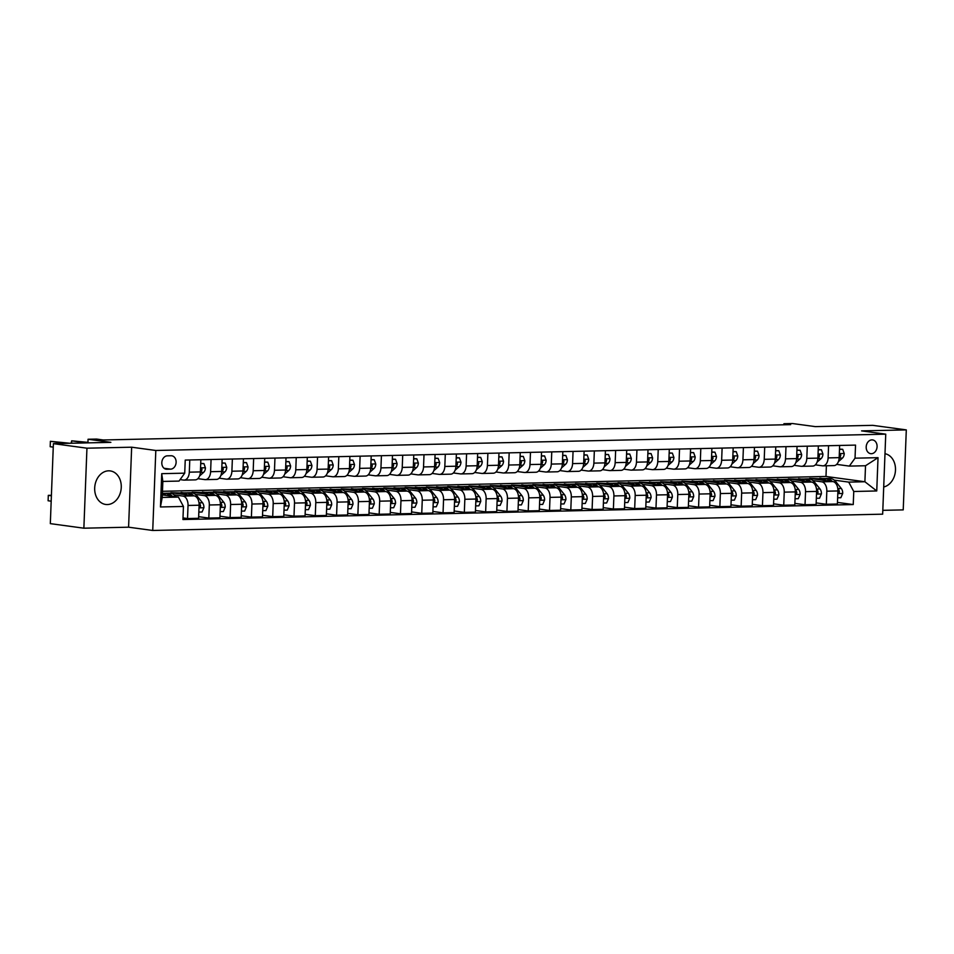 <?xml version="1.0" encoding="UTF-8"?>
<svg xmlns="http://www.w3.org/2000/svg" width="954" height="954" viewBox="0 0 954 954"><rect width="100%" height="100%" fill="white"/><g stroke="black" fill="none" stroke-linecap="round" stroke-linejoin="round"><path stroke-width="1.43" d="M108.625 470.823A16.922 13.225 97.7 0 0 94.756 486.945A16.922 13.225 97.7 0 0 105.703 504.463A16.922 13.225 97.7 0 0 107.325 504.559A16.922 13.225 97.7 0 0 121.194 488.436A16.922 13.225 97.7 0 0 110.259 470.918A16.922 13.225 97.7 0 0 108.625 470.823M871.908 439.877A6.94 5.426 97.7 0 0 866.22 446.496A6.94 5.426 97.7 0 0 870.704 453.675A6.94 5.426 97.7 0 0 871.372 453.71A6.94 5.426 97.7 0 0 877.06 447.104A6.94 5.426 97.7 0 0 872.576 439.913A6.94 5.426 97.7 0 0 871.908 439.877M882.808 510.342L903.223 509.889L906.3 429.896L872.755 425.341L815.265 426.617L792.44 423.528L783.926 423.719L783.89 424.78M152.735 530.472L882.665 514.17L885.741 434.165L155.812 450.479L152.735 530.472L128.587 527.192L131.652 447.199L86.945 448.189L83.869 528.194L128.587 527.192M83.869 528.194L50.323 523.639L53.388 443.646L110.879 442.358L88.066 439.257L87.935 442.871M86.945 448.189L53.388 443.646M88.066 439.257L96.592 439.067L103.294 439.985L790.639 424.625L783.926 423.719M166.831 469.237L170.587 469.153A6.726 5.259 97.7 0 0 176.096 462.75A6.726 5.259 97.7 0 0 171.744 455.785A6.726 5.259 97.7 0 0 171.1 455.75L167.355 455.833A6.726 5.259 97.7 0 0 161.834 462.237A6.726 5.259 97.7 0 0 166.187 469.201A6.726 5.259 97.7 0 0 166.831 469.237L165.555 469.07M183.442 506.455L160.451 506.968L161.727 473.673L184.73 473.16L179.03 481.078L162.848 481.436L162.228 497.439L178.41 497.082L183.442 506.455L182.941 519.536L853.246 504.559L837.457 502.424M162.466 491.286L825.985 476.463L864.896 481.746L865.516 465.743L849.334 466.101L855.034 458.182L855.535 445.101L185.231 460.078L184.73 473.16M855.034 458.182L878.026 457.67L876.75 490.964L853.758 491.489L853.246 504.559M131.652 447.199L155.812 450.479M906.3 429.896L861.581 430.886L885.741 434.165M849.334 466.101L836.658 464.383M828.573 445.709L828.108 457.896A8.681 5.378 88.7 0 1 822.932 465.85A8.681 5.378 88.7 0 1 822.408 465.814L815.36 464.86M807.275 446.186L806.81 458.373A8.681 5.378 88.7 0 1 801.634 466.327A8.681 5.378 88.7 0 1 801.11 466.291L794.062 465.337M785.989 446.663L785.512 458.85A8.681 5.378 88.7 0 1 780.348 466.792A8.681 5.378 88.7 0 1 779.812 466.768L772.776 465.814M764.691 447.14L764.226 459.327A8.681 5.378 88.7 0 1 759.05 467.269A8.681 5.378 88.7 0 1 758.525 467.245L751.478 466.291M743.404 447.605L742.927 459.804A8.681 5.378 88.7 0 1 737.752 467.746A8.681 5.378 88.7 0 1 737.227 467.722L730.192 466.768M722.106 448.082L721.641 460.269A8.681 5.378 88.7 0 1 716.466 468.223A8.681 5.378 88.7 0 1 715.941 468.199L708.894 467.233M700.808 448.559L700.343 460.746A8.681 5.378 88.7 0 1 695.168 468.7A8.681 5.378 88.7 0 1 694.643 468.676L687.607 467.71M679.522 449.036L679.057 461.223A8.681 5.378 88.7 0 1 673.882 469.177A8.681 5.378 88.7 0 1 673.357 469.141L666.309 468.187M658.224 449.513L657.759 461.7A8.681 5.378 88.7 0 1 652.584 469.654A8.681 5.378 88.7 0 1 652.059 469.618L645.011 468.664M636.938 449.99L636.461 462.177A8.681 5.378 88.7 0 1 631.298 470.131A8.681 5.378 88.7 0 1 630.761 470.095L623.725 469.141M615.64 450.467L615.175 462.654A8.681 5.378 88.7 0 1 610 470.608A8.681 5.378 88.7 0 1 609.475 470.572L602.427 469.618M594.342 450.944L593.877 463.131A8.681 5.378 88.7 0 1 588.701 471.073A8.681 5.378 88.7 0 1 588.177 471.049L581.141 470.095M573.056 451.409L572.591 463.608A8.681 5.378 88.7 0 1 567.415 471.55A8.681 5.378 88.7 0 1 566.891 471.526L559.843 470.572M551.758 451.886L551.293 464.085A8.681 5.378 88.7 0 1 546.117 472.027A8.681 5.378 88.7 0 1 545.593 472.003L538.557 471.049M530.472 452.363L529.995 464.55A8.681 5.378 88.7 0 1 524.831 472.504A8.681 5.378 88.7 0 1 524.295 472.48L517.259 471.514M509.174 452.84L508.709 465.027A8.681 5.378 88.7 0 1 503.533 472.981A8.681 5.378 88.7 0 1 503.008 472.945L495.961 471.991M487.888 453.317L487.411 465.504A8.681 5.378 88.7 0 1 482.235 473.458A8.681 5.378 88.7 0 1 481.71 473.422L474.675 472.468M466.589 453.794L466.124 465.981A8.681 5.378 88.7 0 1 460.949 473.935A8.681 5.378 88.7 0 1 460.424 473.899L453.377 472.945M445.291 454.271L444.826 466.458A8.681 5.378 88.7 0 1 439.651 474.412A8.681 5.378 88.7 0 1 439.126 474.376L432.09 473.422M424.005 454.748L423.54 466.935A8.681 5.378 88.7 0 1 418.365 474.889A8.681 5.378 88.7 0 1 417.84 474.853L410.792 473.899M402.707 455.225L402.242 467.412A8.681 5.378 88.7 0 1 397.067 475.354A8.681 5.378 88.7 0 1 396.542 475.33L389.494 474.376M381.421 455.69L380.944 467.889A8.681 5.378 88.7 0 1 375.781 475.831A8.681 5.378 88.7 0 1 375.244 475.807L368.208 474.853M360.123 456.167L359.658 468.366A8.681 5.378 88.7 0 1 354.483 476.308A8.681 5.378 88.7 0 1 353.958 476.284L346.91 475.33M338.825 456.644L338.36 468.831A8.681 5.378 88.7 0 1 333.184 476.785A8.681 5.378 88.7 0 1 332.66 476.761L325.624 475.796M317.539 457.121L317.074 469.308A8.681 5.378 88.7 0 1 311.898 477.262A8.681 5.378 88.7 0 1 311.374 477.227L304.326 476.273M296.241 457.598L295.776 469.785A8.681 5.378 88.7 0 1 290.6 477.739A8.681 5.378 88.7 0 1 290.076 477.704L283.04 476.75M274.955 458.075L274.478 470.262A8.681 5.378 88.7 0 1 269.314 478.216A8.681 5.378 88.7 0 1 268.778 478.181L261.742 477.227M253.657 458.552L253.192 470.739A8.681 5.378 88.7 0 1 248.016 478.693A8.681 5.378 88.7 0 1 247.491 478.658L240.444 477.704M232.371 459.029L231.894 471.216A8.681 5.378 88.7 0 1 226.718 479.17A8.681 5.378 88.7 0 1 226.193 479.135L219.158 478.181M211.072 459.506L210.607 471.693A8.681 5.378 88.7 0 1 205.432 479.635A8.681 5.378 88.7 0 1 204.907 479.612L197.86 478.658M189.774 459.971L189.309 472.17A8.681 5.378 88.7 0 1 184.134 480.112A8.681 5.378 88.7 0 1 183.609 480.089L180.091 479.612M825.985 476.463L826.391 465.767M162.323 494.899L178.41 497.082M174.153 494.887L183.001 496.092A8.681 5.378 88.7 0 1 188.033 505.465L187.533 518.547L183.001 517.927M181.057 492.991L170.849 492.693L194.067 495.841A8.681 5.378 88.7 0 1 199.1 505.215L198.599 518.296L187.533 518.547M181.069 492.455L183.8 492.836M195.439 494.41L204.287 495.615A8.681 5.378 88.7 0 1 209.32 504.988L208.819 518.07L198.659 516.686M202.343 492.514L192.148 492.216L215.365 495.364A8.681 5.378 88.7 0 1 220.398 504.738L219.897 517.819L208.819 518.07M202.367 491.99L205.098 492.359M216.737 493.933L225.585 495.138A8.681 5.378 88.7 0 1 230.618 504.511L230.117 517.593L219.957 516.209M223.641 492.037L213.434 491.739L236.652 494.887A8.681 5.378 88.7 0 1 241.696 504.261L241.183 517.342L230.117 517.593M223.653 491.513L226.396 491.882M238.035 493.456L246.871 494.661A8.681 5.378 88.7 0 1 251.916 504.034L251.403 517.116L241.255 515.744M244.928 491.56L234.732 491.262L257.95 494.41A8.681 5.378 88.7 0 1 262.982 503.784L262.481 516.865L251.403 517.116M244.951 491.036L247.682 491.405M259.321 492.979L268.169 494.184A8.681 5.378 88.7 0 1 273.202 503.557L272.701 516.639L262.541 515.267M266.226 491.095L256.03 490.785L279.236 493.933A8.681 5.378 88.7 0 1 284.28 503.318L283.779 516.4L272.701 516.639M266.249 490.559L268.98 490.928M280.619 492.502L289.467 493.707A8.681 5.378 88.7 0 1 294.5 503.08L293.999 516.162L283.839 514.79M287.524 490.618L277.316 490.308L300.534 493.456A8.681 5.378 88.7 0 1 305.566 502.841L305.065 515.923L293.999 516.162M287.536 490.082L290.266 490.451M301.905 492.037L310.754 493.23A8.681 5.378 88.7 0 1 315.786 502.615L315.285 515.685L305.125 514.313M308.81 490.141L298.614 489.831L321.832 492.979A8.681 5.378 88.7 0 1 326.864 502.364L326.363 515.446L315.285 515.685M308.834 489.605L311.564 489.974M323.203 491.56L332.052 492.753A8.681 5.378 88.7 0 1 337.084 502.138L336.583 515.22L326.423 513.836M330.108 489.664L319.9 489.354L343.118 492.514A8.681 5.378 88.7 0 1 348.15 501.887L347.65 514.969L336.583 515.22M330.12 489.128L332.851 489.497M344.501 491.083L353.338 492.276A8.681 5.378 88.7 0 1 358.382 501.661L357.869 514.743L347.709 513.359M351.394 489.187L341.198 488.877L364.416 492.037A8.681 5.378 88.7 0 1 369.448 501.41L368.948 514.492L357.869 514.743M351.418 488.651L354.149 489.02M365.787 490.606L374.636 491.811A8.681 5.378 88.7 0 1 379.668 501.184L379.167 514.266L369.007 512.882M372.692 488.71L362.484 488.412L385.702 491.56A8.681 5.378 88.7 0 1 390.746 500.933L390.234 514.015L379.167 514.266M372.716 488.174L375.447 488.555M387.085 490.129L395.922 491.334A8.681 5.378 88.7 0 1 400.966 500.707L400.465 513.789L390.305 512.405M393.978 488.233L383.782 487.935L407 491.083A8.681 5.378 88.7 0 1 412.033 500.456L411.532 513.538L400.465 513.789M394.002 487.709L396.733 488.078M408.372 489.652L417.22 490.857A8.681 5.378 88.7 0 1 422.252 500.23L421.751 513.312L411.591 511.928M415.276 487.756L405.08 487.458L428.298 490.606A8.681 5.378 88.7 0 1 433.331 499.979L432.83 513.061L421.751 513.312M415.3 487.232L418.031 487.601M429.67 489.175L438.518 490.38A8.681 5.378 88.7 0 1 443.55 499.753L443.05 512.835L432.889 511.463M436.574 487.279L426.366 486.981L449.584 490.129A8.681 5.378 88.7 0 1 454.617 499.502L454.116 512.584L443.05 512.835M436.586 486.755L439.317 487.124M450.956 488.698L459.804 489.903A8.681 5.378 88.7 0 1 464.836 499.276L464.336 512.358L454.176 510.986M457.86 486.814L447.664 486.504L470.882 489.652A8.681 5.378 88.7 0 1 475.915 499.037L475.414 512.119L464.336 512.358M457.884 486.278L460.615 486.647M472.254 488.221L481.102 489.426A8.681 5.378 88.7 0 1 486.135 498.799L485.634 511.881L475.474 510.509M479.158 486.337L468.951 486.027L492.169 489.175A8.681 5.378 88.7 0 1 497.213 498.56L496.7 511.642L485.634 511.881M479.17 485.801L481.913 486.17M493.552 487.756L502.388 488.949A8.681 5.378 88.7 0 1 507.433 498.334L506.92 511.404L496.772 510.032M500.445 485.86L490.249 485.55L513.467 488.698A8.681 5.378 88.7 0 1 518.499 498.083L517.998 511.165L506.92 511.404M500.468 485.324L503.199 485.693M514.838 487.279L523.686 488.472A8.681 5.378 88.7 0 1 528.719 497.857L528.218 510.939L518.058 509.555M521.743 485.383L511.547 485.073L534.753 488.233A8.681 5.378 88.7 0 1 539.797 497.606L539.296 510.688L528.218 510.939M521.766 484.847L524.497 485.216M536.136 486.802L544.984 487.995A8.681 5.378 88.7 0 1 550.017 497.38L549.516 510.462L539.356 509.078M543.041 484.906L532.833 484.596L556.051 487.756A8.681 5.378 88.7 0 1 561.083 497.129L560.582 510.211L549.516 510.462M543.053 484.37L545.783 484.739M557.422 486.325L566.271 487.53A8.681 5.378 88.7 0 1 571.303 496.903L570.802 509.985L560.642 508.601M564.327 484.429L554.131 484.131L577.349 487.279A8.681 5.378 88.7 0 1 582.381 496.652L581.88 509.734L570.802 509.985M564.351 483.893L567.081 484.274M578.72 485.848L587.569 487.053A8.681 5.378 88.7 0 1 592.601 496.426L592.1 509.508L581.94 508.124M585.625 483.952L575.417 483.654L598.635 486.802A8.681 5.378 88.7 0 1 603.667 496.175L603.166 509.257L592.1 509.508M585.637 483.428L588.368 483.797M600.018 485.371L608.855 486.576A8.681 5.378 88.7 0 1 613.899 495.949L613.386 509.031L603.226 507.647M606.911 483.475L596.715 483.177L619.933 486.325A8.681 5.378 88.7 0 1 624.965 495.698L624.465 508.78L613.386 509.031M606.935 482.951L609.666 483.32M621.304 484.894L630.153 486.099A8.681 5.378 88.7 0 1 635.185 495.472L634.684 508.554L624.524 507.182M628.209 483.01L618.001 482.7L641.219 485.848A8.681 5.378 88.7 0 1 646.263 495.221L645.751 508.303L634.684 508.554M628.233 482.474L630.964 482.843M642.602 484.417L651.439 485.622A8.681 5.378 88.7 0 1 656.483 494.995L655.982 508.077L645.822 506.705M649.495 482.533L639.299 482.223L662.517 485.371A8.681 5.378 88.7 0 1 667.55 494.756L667.049 507.838L655.982 508.077M649.519 481.997L652.25 482.366M663.889 483.94L672.737 485.145A8.681 5.378 88.7 0 1 677.769 494.518L677.268 507.6L667.108 506.228M670.793 482.056L660.597 481.746L683.815 484.894A8.681 5.378 88.7 0 1 688.848 494.279L688.347 507.361L677.268 507.6M670.817 481.52L673.548 481.889M685.187 483.475L694.035 484.668A8.681 5.378 88.7 0 1 699.067 494.053L698.566 507.134L688.406 505.751M692.091 481.579L681.883 481.269L705.101 484.417A8.681 5.378 88.7 0 1 710.134 493.802L709.633 506.884L698.566 507.134M692.103 481.043L694.834 481.412M706.473 482.998L715.321 484.191A8.681 5.378 88.7 0 1 720.353 493.576L719.853 506.657L709.693 505.274M713.377 481.102L703.181 480.792L726.399 483.952A8.681 5.378 88.7 0 1 731.432 493.325L730.931 506.407L719.853 506.657M713.401 480.566L716.132 480.935M727.771 482.521L736.619 483.714A8.681 5.378 88.7 0 1 741.652 493.099L741.151 506.18L730.991 504.797M734.675 480.625L724.468 480.315L747.686 483.475A8.681 5.378 88.7 0 1 752.73 492.848L752.217 505.93L741.151 506.18M734.687 480.089L737.43 480.458M749.069 482.044L757.905 483.249A8.681 5.378 88.7 0 1 762.95 492.622L762.437 505.703L752.289 504.32M755.962 480.148L745.766 479.85L768.984 482.998A8.681 5.378 88.7 0 1 774.016 492.371L773.515 505.453L762.437 505.703M755.985 479.612L758.716 479.993M770.355 481.567L779.203 482.772A8.681 5.378 88.7 0 1 784.236 492.145L783.735 505.226L773.575 503.843M777.26 479.671L767.064 479.373L790.27 482.521A8.681 5.378 88.7 0 1 795.314 491.894L794.813 504.976L783.735 505.226M777.283 479.146L780.014 479.516M791.653 481.09L800.501 482.295A8.681 5.378 88.7 0 1 805.534 491.668L805.033 504.749L794.873 503.366M798.558 479.194L788.35 478.896L811.568 482.044A8.681 5.378 88.7 0 1 816.6 491.417L816.099 504.499L805.033 504.749M798.57 478.669L801.3 479.039M812.939 480.613L821.788 481.818A8.681 5.378 88.7 0 1 826.82 491.191L826.319 504.272L816.159 502.901M819.844 478.729L809.648 478.419L832.866 481.567A8.681 5.378 88.7 0 1 837.898 490.952L837.397 504.022L826.319 504.272M819.868 478.192L822.598 478.562M834.237 480.136L848.714 482.104L864.896 481.746L876.75 490.964M200.853 459.733L200.388 471.92A8.681 5.378 88.7 0 1 195.212 479.874L184.134 480.112M222.139 459.256L221.674 471.443A8.681 5.378 88.7 0 1 216.498 479.397L205.432 479.635M243.437 458.779L242.972 470.966A8.681 5.378 88.7 0 1 237.796 478.92L226.718 479.17M264.735 458.302L264.258 470.489A8.681 5.378 88.7 0 1 259.094 478.443L248.016 478.693M286.021 457.825L285.556 470.012A8.681 5.378 88.7 0 1 280.381 477.966L269.314 478.216M307.319 457.348L306.854 469.535A8.681 5.378 88.7 0 1 301.679 477.489L290.6 477.739M328.605 456.871L328.14 469.07A8.681 5.378 88.7 0 1 322.965 477.012L311.898 477.262M349.903 456.406L349.438 468.593A8.681 5.378 88.7 0 1 344.263 476.535L333.184 476.785M371.201 455.929L370.724 468.116A8.681 5.378 88.7 0 1 365.549 476.058L354.483 476.308M392.488 455.452L392.022 467.639A8.681 5.378 88.7 0 1 386.847 475.593L375.781 475.831M413.786 454.975L413.309 467.162A8.681 5.378 88.7 0 1 408.145 475.116L397.067 475.354M435.072 454.498L434.607 466.685A8.681 5.378 88.7 0 1 429.431 474.639L418.365 474.889M456.37 454.021L455.905 466.208A8.681 5.378 88.7 0 1 450.729 474.162L439.651 474.412M477.656 453.544L477.191 465.731A8.681 5.378 88.7 0 1 472.015 473.685L460.949 473.935M498.954 453.067L498.489 465.254A8.681 5.378 88.7 0 1 493.313 473.208L482.235 473.458M520.252 452.59L519.775 464.789A8.681 5.378 88.7 0 1 514.611 472.731L503.533 472.981M541.538 452.124L541.073 464.312A8.681 5.378 88.7 0 1 535.898 472.254L524.831 472.504M562.836 451.647L562.371 463.835A8.681 5.378 88.7 0 1 557.196 471.777L546.117 472.027M584.122 451.17L583.657 463.358A8.681 5.378 88.7 0 1 578.482 471.312L567.415 471.55M605.42 450.693L604.955 462.881A8.681 5.378 88.7 0 1 599.78 470.835L588.701 471.073M626.718 450.216L626.241 462.404A8.681 5.378 88.7 0 1 621.066 470.358L610 470.608M648.004 449.739L647.539 461.927A8.681 5.378 88.7 0 1 642.364 469.881L631.298 470.131M669.303 449.262L668.826 461.45A8.681 5.378 88.7 0 1 663.662 469.404L652.584 469.654M690.589 448.785L690.124 460.973A8.681 5.378 88.7 0 1 684.948 468.927L673.882 469.177M711.887 448.308L711.422 460.508A8.681 5.378 88.7 0 1 706.246 468.45L695.168 468.7M733.173 447.843L732.708 460.031A8.681 5.378 88.7 0 1 727.532 467.973L716.466 468.223M754.471 447.366L754.006 459.554A8.681 5.378 88.7 0 1 748.83 467.496L737.752 467.746M775.769 446.889L775.292 459.077A8.681 5.378 88.7 0 1 770.128 467.031L759.05 467.269M797.055 446.412L796.59 458.6A8.681 5.378 88.7 0 1 791.415 466.554L780.348 466.792M818.353 445.935L817.888 458.123A8.681 5.378 88.7 0 1 812.713 466.077L801.634 466.327M853.758 491.489L848.714 482.104M839.639 445.458L839.174 457.646A8.681 5.378 88.7 0 1 833.999 465.6L822.932 465.85M162.848 481.436L161.727 473.673M162.228 497.439L160.451 506.968M878.026 457.67L865.516 465.743M883.714 486.993A16.922 13.225 97.7 0 0 895.484 470.095A16.922 13.225 97.7 0 0 884.99 453.71M65.587 443.371L50.383 441.308L69.845 443.276M53.257 447.128L50.18 446.71L50.383 441.308L50.18 446.71M175.989 496.748L175.941 496.688A16.6 10.279 -91.3 0 0 169.407 493.146L166.175 493.23A16.6 10.279 -91.3 0 0 165.149 493.325M166.02 495.4A16.6 10.279 -91.3 0 0 162.383 493.48M172.269 496.247A16.6 10.279 -91.3 0 0 166.175 493.23M51.409 495.293L48.308 495.364L48.105 500.767L51.182 501.184M162.383 493.313L164.124 493.266A16.6 10.279 88.7 0 1 169.884 495.925M48.105 500.767L48.308 495.364L51.385 495.782M200.698 463.656L203.906 463.584L205.444 467.865A5.748 3.566 88.7 0 1 203.667 472.325L199.577 475.951M203.906 463.584L200.71 463.37M86.874 442.894L71.681 440.831L87.947 442.37M200.352 472.468L200.423 472.397A5.748 3.566 -91.3 0 0 201.986 469.535L201.688 468.474L200.507 468.569M71.109 443.24L71.681 440.831L71.586 443.24M221.996 463.179L225.204 463.107L226.742 467.388A5.748 3.566 88.7 0 1 224.953 471.848L220.875 475.474M225.204 463.107L222.008 462.905M221.65 471.991L221.722 471.932A5.748 3.566 -91.3 0 0 223.272 469.058L222.986 467.997L221.805 468.092M243.282 462.702L246.502 462.63L248.028 466.911A5.748 3.566 88.7 0 1 246.251 471.383L242.161 474.997M246.502 462.63L243.294 462.428M242.936 471.514L243.008 471.455A5.748 3.566 -91.3 0 0 244.57 468.581L244.284 467.52L243.103 467.615M198.837 512.083L202.045 512.012L203.917 507.647A5.748 3.566 -91.3 0 0 202.498 502.746L197.239 496.211A16.6 10.279 -91.3 0 0 190.705 492.681L187.461 492.753A16.6 10.279 -91.3 0 0 186.447 492.848M187.306 494.923A16.6 10.279 -91.3 0 0 182.178 492.872A16.6 10.279 -91.3 0 0 178.958 493.79M193.567 495.77A16.6 10.279 -91.3 0 0 187.461 492.753M182.178 492.872L185.422 492.789A16.6 10.279 88.7 0 1 191.182 495.448M199.028 507.158L200.101 507.278L200.578 506.073A5.748 3.566 -91.3 0 0 199.255 502.818L198.933 502.412M220.135 511.606L223.343 511.535L225.216 507.17A5.748 3.566 -91.3 0 0 223.785 502.269L218.526 495.734A16.6 10.279 -91.3 0 0 211.991 492.204L208.759 492.276A16.6 10.279 -91.3 0 0 207.733 492.383M208.604 494.446A16.6 10.279 -91.3 0 0 203.476 492.395A16.6 10.279 -91.3 0 0 200.245 493.313M214.853 495.293A16.6 10.279 -91.3 0 0 208.759 492.276M203.476 492.395L206.708 492.324A16.6 10.279 88.7 0 1 212.468 494.971M220.326 506.681L221.388 506.812L221.877 505.596A5.748 3.566 -91.3 0 0 220.553 502.341L220.219 501.935M241.422 511.129L244.641 511.058L246.502 506.693A5.748 3.566 -91.3 0 0 245.083 501.792L239.824 495.257A16.6 10.279 -91.3 0 0 233.289 491.727L230.045 491.799A16.6 10.279 -91.3 0 0 229.032 491.906M229.902 493.969A16.6 10.279 -91.3 0 0 224.774 491.918A16.6 10.279 -91.3 0 0 221.543 492.836M236.151 494.816A16.6 10.279 -91.3 0 0 230.045 491.799M224.774 491.918L228.006 491.847A16.6 10.279 88.7 0 1 233.766 494.494M241.612 506.204L242.686 506.335L243.163 505.131A5.748 3.566 -91.3 0 0 241.839 501.864L241.517 501.458M264.58 462.225L267.788 462.153L269.326 466.434A5.748 3.566 88.7 0 1 267.537 470.906L263.459 474.52M267.788 462.153L264.592 461.951M264.234 471.037L264.306 470.978A5.748 3.566 -91.3 0 0 265.868 468.104L265.57 467.043L264.389 467.138M262.72 510.652L265.927 510.581L267.8 506.216A5.748 3.566 -91.3 0 0 266.369 501.327L261.11 494.78A16.6 10.279 -91.3 0 0 254.575 491.25L251.343 491.322A16.6 10.279 -91.3 0 0 250.318 491.429M251.188 493.492A16.6 10.279 -91.3 0 0 246.06 491.441A16.6 10.279 -91.3 0 0 242.841 492.359M257.449 494.339A16.6 10.279 -91.3 0 0 251.343 491.322M246.06 491.441L249.304 491.37A16.6 10.279 88.7 0 1 255.052 494.017M262.91 505.727L263.984 505.858L264.461 504.654A5.748 3.566 -91.3 0 0 263.137 501.399L262.803 500.981M285.878 461.748L289.086 461.676L290.624 465.957A5.748 3.566 88.7 0 1 288.835 470.429L284.757 474.043M289.086 461.676L285.878 461.474M285.52 470.56L285.604 470.501A5.748 3.566 -91.3 0 0 287.154 467.639L286.868 466.566L285.687 466.661M307.164 461.271L310.372 461.199L311.91 465.492A5.748 3.566 88.7 0 1 310.133 469.952L306.043 473.566M310.372 461.199L307.176 460.997M306.818 470.095L306.89 470.024A5.748 3.566 -91.3 0 0 308.452 467.162L308.154 466.089L306.973 466.196M328.462 460.794L331.67 460.722L333.208 465.015A5.748 3.566 88.7 0 1 331.42 469.475L327.341 473.089M331.67 460.722L328.474 460.52M328.104 469.618L328.188 469.547A5.748 3.566 -91.3 0 0 329.738 466.685L329.452 465.612L328.271 465.719M349.748 460.317L352.968 460.245L354.494 464.538A5.748 3.566 88.7 0 1 352.718 468.998L348.627 472.612M352.968 460.245L349.76 460.043M349.402 469.141L349.474 469.07A5.748 3.566 -91.3 0 0 351.036 466.208L350.75 465.135L349.569 465.242M371.046 459.84L374.254 459.768L375.793 464.061A5.748 3.566 88.7 0 1 374.004 468.521L369.925 472.147M374.254 459.768L371.058 459.566M370.701 468.664L370.772 468.593A5.748 3.566 -91.3 0 0 372.322 465.731L372.036 464.67L370.856 464.765M284.018 510.175L287.226 510.104L289.086 505.751A5.748 3.566 -91.3 0 0 287.667 500.85L282.408 494.303A16.6 10.279 -91.3 0 0 275.873 490.773L272.641 490.845A16.6 10.279 -91.3 0 0 271.616 490.952M272.486 493.015A16.6 10.279 -91.3 0 0 267.358 490.964A16.6 10.279 -91.3 0 0 264.127 491.882M278.735 493.862A16.6 10.279 -91.3 0 0 272.641 490.845M267.358 490.964L270.59 490.893A16.6 10.279 88.7 0 1 276.35 493.54M284.197 505.25L285.27 505.381L285.747 504.177A5.748 3.566 -91.3 0 0 284.435 500.922L284.101 500.504M305.304 509.71L308.512 509.639L310.384 505.274A5.748 3.566 -91.3 0 0 308.965 500.373L303.694 493.826A16.6 10.279 -91.3 0 0 297.171 490.296L293.927 490.368A16.6 10.279 -91.3 0 0 292.914 490.475M293.772 492.538A16.6 10.279 -91.3 0 0 288.645 490.487A16.6 10.279 -91.3 0 0 285.425 491.405M300.033 493.397A16.6 10.279 -91.3 0 0 293.927 490.368M288.645 490.487L291.888 490.416A16.6 10.279 88.7 0 1 297.636 493.063M305.495 504.773L306.568 504.904L307.045 503.7A5.748 3.566 -91.3 0 0 305.721 500.445L305.399 500.027M326.602 509.233L329.81 509.162L331.682 504.797A5.748 3.566 -91.3 0 0 330.251 499.896L324.992 493.349A16.6 10.279 -91.3 0 0 318.457 489.819L315.225 489.891A16.6 10.279 -91.3 0 0 314.2 489.998M315.07 492.073A16.6 10.279 -91.3 0 0 309.943 490.01A16.6 10.279 -91.3 0 0 306.711 490.928M321.319 492.92A16.6 10.279 -91.3 0 0 315.225 489.891M309.943 490.01L313.174 489.939A16.6 10.279 88.7 0 1 318.934 492.598M326.793 504.308L327.854 504.427L328.343 503.223A5.748 3.566 -91.3 0 0 327.019 499.968L326.685 499.562M347.888 508.756L351.108 508.685L352.968 504.32A5.748 3.566 -91.3 0 0 351.549 499.419L346.29 492.884A16.6 10.279 -91.3 0 0 339.755 489.342L336.512 489.414A16.6 10.279 -91.3 0 0 335.498 489.521M336.368 491.596A16.6 10.279 -91.3 0 0 331.229 489.533A16.6 10.279 -91.3 0 0 328.009 490.463M342.617 492.443A16.6 10.279 -91.3 0 0 336.512 489.414M331.229 489.533L334.472 489.462A16.6 10.279 88.7 0 1 340.232 492.121M348.079 503.831L349.152 503.95L349.629 502.746A5.748 3.566 -91.3 0 0 348.305 499.491L347.983 499.085M369.186 508.279L372.394 508.208L374.266 503.843A5.748 3.566 -91.3 0 0 372.835 498.942L367.576 492.407A16.6 10.279 -91.3 0 0 361.041 488.865L357.81 488.949A16.6 10.279 -91.3 0 0 356.784 489.044M357.655 491.119A16.6 10.279 -91.3 0 0 352.527 489.056A16.6 10.279 -91.3 0 0 349.307 489.986M363.915 491.966A16.6 10.279 -91.3 0 0 357.81 488.949M352.527 489.056L355.759 488.985A16.6 10.279 88.7 0 1 361.518 491.644M369.377 503.354L370.438 503.473L370.927 502.269A5.748 3.566 -91.3 0 0 369.603 499.014L369.27 498.608M392.344 459.375L395.552 459.303L397.091 463.584A5.748 3.566 88.7 0 1 395.302 468.044L391.212 471.67M395.552 459.303L392.344 459.089M391.987 468.187L392.07 468.116A5.748 3.566 -91.3 0 0 393.62 465.254L393.334 464.193L392.154 464.288M390.484 507.802L393.692 507.731L395.552 503.366A5.748 3.566 -91.3 0 0 394.133 498.465L388.874 491.93A16.6 10.279 -91.3 0 0 382.339 488.4L379.096 488.472A16.6 10.279 -91.3 0 0 378.082 488.567M378.953 490.642A16.6 10.279 -91.3 0 0 373.825 488.591A16.6 10.279 -91.3 0 0 370.593 489.509M385.201 491.489A16.6 10.279 -91.3 0 0 379.096 488.472M373.825 488.591L377.057 488.508A16.6 10.279 88.7 0 1 382.816 491.167M390.663 502.877L391.736 502.996L392.213 501.792A5.748 3.566 -91.3 0 0 390.901 498.537L390.568 498.131M413.631 458.898L416.838 458.826L418.377 463.107A5.748 3.566 88.7 0 1 416.588 467.579L412.51 471.193M416.838 458.826L413.642 458.624M413.285 467.71L413.356 467.651A5.748 3.566 -91.3 0 0 414.918 464.777L414.62 463.716L413.44 463.811M411.77 507.325L414.978 507.254L416.85 502.889A5.748 3.566 -91.3 0 0 415.431 497.988L410.16 491.453A16.6 10.279 -91.3 0 0 403.625 487.923L400.394 487.995A16.6 10.279 -91.3 0 0 399.38 488.102M400.239 490.165A16.6 10.279 -91.3 0 0 395.111 488.114A16.6 10.279 -91.3 0 0 391.891 489.032M406.499 491.012A16.6 10.279 -91.3 0 0 400.394 487.995M395.111 488.114L398.355 488.043A16.6 10.279 88.7 0 1 404.102 490.69M411.961 502.4L413.034 502.531L413.511 501.315A5.748 3.566 -91.3 0 0 412.188 498.06L411.854 497.654M434.929 458.421L438.136 458.349L439.675 462.63A5.748 3.566 88.7 0 1 437.886 467.102L433.808 470.716M438.136 458.349L434.941 458.147M434.571 467.233L434.654 467.174A5.748 3.566 -91.3 0 0 436.205 464.3L435.918 463.239L434.738 463.334M433.068 506.848L436.276 506.777L438.148 502.412A5.748 3.566 -91.3 0 0 436.717 497.511L431.458 490.976A16.6 10.279 -91.3 0 0 424.924 487.446L421.692 487.518A16.6 10.279 -91.3 0 0 420.666 487.625M421.537 489.688A16.6 10.279 -91.3 0 0 416.409 487.637A16.6 10.279 -91.3 0 0 413.177 488.555M427.786 490.535A16.6 10.279 -91.3 0 0 421.692 487.518M416.409 487.637L419.641 487.566A16.6 10.279 88.7 0 1 425.401 490.213M433.259 501.923L434.32 502.054L434.809 500.85A5.748 3.566 -91.3 0 0 433.486 497.583L433.152 497.177M456.215 457.944L459.423 457.872L460.961 462.153A5.748 3.566 88.7 0 1 459.184 466.625L455.094 470.239M459.423 457.872L456.227 457.67M455.869 466.756L455.94 466.697A5.748 3.566 -91.3 0 0 457.503 463.823L457.204 462.762L456.024 462.857M454.354 506.371L457.562 506.3L459.434 501.935A5.748 3.566 -91.3 0 0 458.015 497.046L452.756 490.499A16.6 10.279 -91.3 0 0 446.222 486.969L442.978 487.041A16.6 10.279 -91.3 0 0 441.964 487.148M442.823 489.211A16.6 10.279 -91.3 0 0 437.695 487.16A16.6 10.279 -91.3 0 0 434.475 488.078M449.084 490.058A16.6 10.279 -91.3 0 0 442.978 487.041M437.695 487.16L440.939 487.089A16.6 10.279 88.7 0 1 446.699 489.736M454.545 501.446L455.618 501.577L456.095 500.373A5.748 3.566 -91.3 0 0 454.772 497.117L454.45 496.7M477.513 457.467L480.721 457.395L482.259 461.676A5.748 3.566 88.7 0 1 480.47 466.148L476.392 469.762M480.721 457.395L477.525 457.193M477.167 466.279L477.238 466.22A5.748 3.566 -91.3 0 0 478.789 463.358L478.503 462.285L477.322 462.38M475.652 505.894L478.86 505.823L480.733 501.47A5.748 3.566 -91.3 0 0 479.302 496.569L474.043 490.022A16.6 10.279 -91.3 0 0 467.508 486.492L464.276 486.564A16.6 10.279 -91.3 0 0 463.25 486.671M464.121 488.734A16.6 10.279 -91.3 0 0 458.993 486.683A16.6 10.279 -91.3 0 0 455.762 487.601M470.37 489.593A16.6 10.279 -91.3 0 0 464.276 486.564M458.993 486.683L462.225 486.612A16.6 10.279 88.7 0 1 467.985 489.259M475.843 500.969L476.905 501.1L477.394 499.896A5.748 3.566 -91.3 0 0 476.07 496.64L475.736 496.223M498.799 456.99L502.019 456.918L503.545 461.211A5.748 3.566 88.7 0 1 501.768 465.671L497.678 469.285M502.019 456.918L498.811 456.716M498.453 465.814L498.525 465.743A5.748 3.566 -91.3 0 0 500.087 462.881L499.801 461.808L498.62 461.915M496.939 505.429L500.158 505.358L502.019 500.993A5.748 3.566 -91.3 0 0 500.6 496.092L495.341 489.545A16.6 10.279 -91.3 0 0 488.806 486.015L485.562 486.087A16.6 10.279 -91.3 0 0 484.549 486.194M485.419 488.257A16.6 10.279 -91.3 0 0 480.291 486.206A16.6 10.279 -91.3 0 0 477.06 487.124M491.668 489.116A16.6 10.279 -91.3 0 0 485.562 486.087M480.291 486.206L483.523 486.135A16.6 10.279 88.7 0 1 489.283 488.782M497.129 500.492L498.203 500.623L498.68 499.419A5.748 3.566 -91.3 0 0 497.356 496.163L497.034 495.746M520.097 456.513L523.305 456.441L524.843 460.734A5.748 3.566 88.7 0 1 523.054 465.194L518.976 468.808M523.305 456.441L520.109 456.239M519.751 465.337L519.823 465.266A5.748 3.566 -91.3 0 0 521.385 462.404L521.087 461.331L519.906 461.438M541.395 456.036L544.603 455.964L546.141 460.257A5.748 3.566 88.7 0 1 544.352 464.717L540.274 468.331M544.603 455.964L541.395 455.762M541.037 464.86L541.121 464.789A5.748 3.566 -91.3 0 0 542.671 461.927L542.385 460.854L541.204 460.961M562.681 455.559L565.889 455.487L567.427 459.78A5.748 3.566 88.7 0 1 565.65 464.24L561.56 467.865M565.889 455.487L562.693 455.285M562.335 464.383L562.407 464.312A5.748 3.566 -91.3 0 0 563.969 461.45L563.671 460.388L562.49 460.484M583.979 455.094L587.187 455.022L588.725 459.303A5.748 3.566 88.7 0 1 586.937 463.763L582.858 467.388M587.187 455.022L583.991 454.808M583.621 463.906L583.705 463.835A5.748 3.566 -91.3 0 0 585.255 460.973L584.969 459.911L583.788 460.007M605.265 454.617L608.485 454.545L610.011 458.826A5.748 3.566 88.7 0 1 608.235 463.298L604.144 466.911M608.485 454.545L605.277 454.342M604.919 463.429L604.991 463.37A5.748 3.566 -91.3 0 0 606.553 460.496L606.267 459.434L605.086 459.53M626.563 454.14L629.771 454.068L631.309 458.349A5.748 3.566 88.7 0 1 629.521 462.821L625.442 466.434M629.771 454.068L626.575 453.865M626.218 462.952L626.289 462.893A5.748 3.566 -91.3 0 0 627.839 460.019L627.553 458.957L626.373 459.053M647.861 453.663L651.069 453.591L652.608 457.872A5.748 3.566 88.7 0 1 650.819 462.344L646.729 465.957M651.069 453.591L647.861 453.388M647.504 462.475L647.575 462.416A5.748 3.566 -91.3 0 0 649.137 459.554L648.851 458.48L647.671 458.576M669.148 453.186L672.355 453.114L673.894 457.395A5.748 3.566 88.7 0 1 672.105 461.867L668.027 465.48M672.355 453.114L669.159 452.911M668.802 462.01L668.873 461.939A5.748 3.566 -91.3 0 0 670.435 459.077L670.137 458.003L668.957 458.099M518.237 504.952L521.444 504.881L523.317 500.516A5.748 3.566 -91.3 0 0 521.886 495.615L516.627 489.068A16.6 10.279 -91.3 0 0 510.092 485.538L506.86 485.61A16.6 10.279 -91.3 0 0 505.835 485.717M506.705 487.792A16.6 10.279 -91.3 0 0 501.577 485.729A16.6 10.279 -91.3 0 0 498.358 486.647M512.966 488.639A16.6 10.279 -91.3 0 0 506.86 485.61M501.577 485.729L504.821 485.658A16.6 10.279 88.7 0 1 510.569 488.317M518.427 500.027L519.501 500.146L519.978 498.942A5.748 3.566 -91.3 0 0 518.654 495.686L518.32 495.281M539.535 504.475L542.743 504.404L544.603 500.039A5.748 3.566 -91.3 0 0 543.184 495.138L537.925 488.603A16.6 10.279 -91.3 0 0 531.39 485.061L528.158 485.133A16.6 10.279 -91.3 0 0 527.133 485.24M528.003 487.315A16.6 10.279 -91.3 0 0 522.875 485.252A16.6 10.279 -91.3 0 0 519.644 486.182M534.252 488.162A16.6 10.279 -91.3 0 0 528.158 485.133M522.875 485.252L526.107 485.181A16.6 10.279 88.7 0 1 531.867 487.84M539.714 499.55L540.787 499.669L541.264 498.465A5.748 3.566 -91.3 0 0 539.952 495.209L539.618 494.804M560.821 503.998L564.029 503.927L565.901 499.562A5.748 3.566 -91.3 0 0 564.482 494.661L559.211 488.126A16.6 10.279 -91.3 0 0 552.688 484.596L549.444 484.668A16.6 10.279 -91.3 0 0 548.431 484.763M549.289 486.838A16.6 10.279 -91.3 0 0 544.162 484.775A16.6 10.279 -91.3 0 0 540.942 485.705M555.55 487.685A16.6 10.279 -91.3 0 0 549.444 484.668M544.162 484.775L547.405 484.704A16.6 10.279 88.7 0 1 553.153 487.363M561.012 499.073L562.085 499.192L562.562 497.988A5.748 3.566 -91.3 0 0 561.238 494.732L560.916 494.327M582.119 503.521L585.327 503.45L587.199 499.085A5.748 3.566 -91.3 0 0 585.768 494.184L580.509 487.649A16.6 10.279 -91.3 0 0 573.974 484.119L570.742 484.191A16.6 10.279 -91.3 0 0 569.717 484.286M570.587 486.361A16.6 10.279 -91.3 0 0 565.46 484.31A16.6 10.279 -91.3 0 0 562.228 485.228M576.836 487.208A16.6 10.279 -91.3 0 0 570.742 484.191M565.46 484.31L568.691 484.238A16.6 10.279 88.7 0 1 574.451 486.886M582.31 498.596L583.371 498.715L583.86 497.511A5.748 3.566 -91.3 0 0 582.536 494.255L582.202 493.85M603.405 503.044L606.625 502.973L608.485 498.608A5.748 3.566 -91.3 0 0 607.066 493.707L601.807 487.172A16.6 10.279 -91.3 0 0 595.272 483.642L592.029 483.714A16.6 10.279 -91.3 0 0 591.015 483.821M591.885 485.884A16.6 10.279 -91.3 0 0 586.746 483.833A16.6 10.279 -91.3 0 0 583.526 484.751M598.134 486.731A16.6 10.279 -91.3 0 0 592.029 483.714M586.746 483.833L589.989 483.761A16.6 10.279 88.7 0 1 595.749 486.409M603.596 498.119L604.669 498.25L605.146 497.034A5.748 3.566 -91.3 0 0 603.822 493.778L603.5 493.373M624.703 502.567L627.911 502.496L629.783 498.131A5.748 3.566 -91.3 0 0 628.352 493.23L623.093 486.695A16.6 10.279 -91.3 0 0 616.558 483.165L613.327 483.237A16.6 10.279 -91.3 0 0 612.301 483.344M613.172 485.407A16.6 10.279 -91.3 0 0 608.044 483.356A16.6 10.279 -91.3 0 0 604.824 484.274M619.432 486.254A16.6 10.279 -91.3 0 0 613.327 483.237M608.044 483.356L611.275 483.284A16.6 10.279 88.7 0 1 617.035 485.932M624.894 497.642L625.955 497.773L626.444 496.569A5.748 3.566 -91.3 0 0 625.12 493.313L624.787 492.896M645.989 502.09L649.209 502.019L651.069 497.654A5.748 3.566 -91.3 0 0 649.65 492.765L644.391 486.218A16.6 10.279 -91.3 0 0 637.856 482.688L634.613 482.76A16.6 10.279 -91.3 0 0 633.599 482.867M634.47 484.93A16.6 10.279 -91.3 0 0 629.342 482.879A16.6 10.279 -91.3 0 0 626.11 483.797M640.718 485.777A16.6 10.279 -91.3 0 0 634.613 482.76M629.342 482.879L632.574 482.807A16.6 10.279 88.7 0 1 638.333 485.455M646.18 497.165L647.253 497.296L647.73 496.092A5.748 3.566 -91.3 0 0 646.418 492.836L646.085 492.419M667.287 501.613L670.495 501.542L672.367 497.189A5.748 3.566 -91.3 0 0 670.936 492.288L665.677 485.741A16.6 10.279 -91.3 0 0 659.142 482.211L655.911 482.283A16.6 10.279 -91.3 0 0 654.897 482.39M655.756 484.453A16.6 10.279 -91.3 0 0 650.628 482.402A16.6 10.279 -91.3 0 0 647.408 483.32M662.016 485.312A16.6 10.279 -91.3 0 0 655.911 482.283M650.628 482.402L653.872 482.33A16.6 10.279 88.7 0 1 659.619 484.978M667.478 496.688L668.551 496.819L669.028 495.615A5.748 3.566 -91.3 0 0 667.705 492.359L667.371 491.942M690.446 452.709L693.653 452.637L695.192 456.93A5.748 3.566 88.7 0 1 693.403 461.39L689.325 465.003M693.653 452.637L690.457 452.434M690.088 461.533L690.171 461.462A5.748 3.566 -91.3 0 0 691.722 458.6L691.435 457.526L690.255 457.634M688.585 501.148L691.793 501.077L693.665 496.712A5.748 3.566 -91.3 0 0 692.234 491.811L686.975 485.264A16.6 10.279 -91.3 0 0 680.44 481.734L677.209 481.806A16.6 10.279 -91.3 0 0 676.183 481.913M677.054 483.976A16.6 10.279 -91.3 0 0 671.926 481.925A16.6 10.279 -91.3 0 0 668.694 482.843M683.302 484.835A16.6 10.279 -91.3 0 0 677.209 481.806M671.926 481.925L675.158 481.853A16.6 10.279 88.7 0 1 680.917 484.501M688.776 496.211L689.837 496.342L690.326 495.138A5.748 3.566 -91.3 0 0 689.003 491.882L688.669 491.477M711.732 452.232L714.94 452.16L716.478 456.453A5.748 3.566 88.7 0 1 714.701 460.913L710.611 464.526M714.94 452.16L711.744 451.957M711.386 461.056L711.457 460.985A5.748 3.566 -91.3 0 0 713.02 458.123L712.721 457.049L711.541 457.157M709.871 500.671L713.079 500.6L714.951 496.235A5.748 3.566 -91.3 0 0 713.532 491.334L708.273 484.787A16.6 10.279 -91.3 0 0 701.739 481.257L698.495 481.329A16.6 10.279 -91.3 0 0 697.481 481.436M698.34 483.511A16.6 10.279 -91.3 0 0 693.212 481.448A16.6 10.279 -91.3 0 0 689.992 482.378M704.601 484.358A16.6 10.279 -91.3 0 0 698.495 481.329M693.212 481.448L696.456 481.376A16.6 10.279 88.7 0 1 702.216 484.036M710.062 495.746L711.135 495.865L711.612 494.661A5.748 3.566 -91.3 0 0 710.289 491.405L709.967 491M733.03 451.755L736.238 451.683L737.776 455.976A5.748 3.566 88.7 0 1 735.987 460.436L731.909 464.049M736.238 451.683L733.042 451.481M732.684 460.579L732.755 460.508A5.748 3.566 -91.3 0 0 734.306 457.646L734.02 456.584L732.839 456.68M731.169 500.194L734.377 500.123L736.249 495.758A5.748 3.566 -91.3 0 0 734.818 490.857L729.56 484.322A16.6 10.279 -91.3 0 0 723.025 480.78L719.793 480.852A16.6 10.279 -91.3 0 0 718.767 480.959M719.638 483.034A16.6 10.279 -91.3 0 0 714.51 480.971A16.6 10.279 -91.3 0 0 711.279 481.901M725.887 483.881A16.6 10.279 -91.3 0 0 719.793 480.852M714.51 480.971L717.742 480.899A16.6 10.279 88.7 0 1 723.502 483.559M731.36 495.269L732.422 495.388L732.91 494.184A5.748 3.566 -91.3 0 0 731.587 490.928L731.253 490.523M754.316 451.278L757.536 451.206L759.062 455.499A5.748 3.566 88.7 0 1 757.285 459.959L753.195 463.584M757.536 451.206L754.328 451.003M753.97 460.102L754.042 460.031A5.748 3.566 -91.3 0 0 755.604 457.169L755.318 456.107L754.137 456.203M752.456 499.717L755.675 499.646L757.536 495.281A5.748 3.566 -91.3 0 0 756.117 490.38L750.858 483.845A16.6 10.279 -91.3 0 0 744.323 480.315L741.079 480.387A16.6 10.279 -91.3 0 0 740.065 480.482M740.936 482.557A16.6 10.279 -91.3 0 0 735.808 480.494A16.6 10.279 -91.3 0 0 732.577 481.424M747.185 483.404A16.6 10.279 -91.3 0 0 741.079 480.387M735.808 480.494L739.04 480.422A16.6 10.279 88.7 0 1 744.8 483.082M752.646 494.792L753.72 494.911L754.197 493.707A5.748 3.566 -91.3 0 0 752.873 490.451L752.551 490.046M775.614 450.813L778.822 450.741L780.36 455.022A5.748 3.566 88.7 0 1 778.571 459.482L774.493 463.107M778.822 450.741L775.626 450.526M775.268 459.625L775.34 459.554A5.748 3.566 -91.3 0 0 776.902 456.692L776.604 455.63L775.423 455.726M773.754 499.24L776.961 499.169L778.834 494.804A5.748 3.566 -91.3 0 0 777.403 489.903L772.144 483.368A16.6 10.279 -91.3 0 0 765.609 479.838L762.377 479.91A16.6 10.279 -91.3 0 0 761.352 480.017M762.222 482.08A16.6 10.279 -91.3 0 0 757.094 480.029A16.6 10.279 -91.3 0 0 753.875 480.947M768.483 482.927A16.6 10.279 -91.3 0 0 762.377 479.91M757.094 480.029L760.338 479.957A16.6 10.279 88.7 0 1 766.086 482.605M773.944 494.315L775.018 494.446L775.495 493.23A5.748 3.566 -91.3 0 0 774.171 489.974L773.837 489.569M796.912 450.336L800.12 450.264L801.658 454.545A5.748 3.566 88.7 0 1 799.869 459.017L795.779 462.63M800.12 450.264L796.912 450.061M796.554 459.148L796.638 459.089A5.748 3.566 -91.3 0 0 798.188 456.215L797.902 455.153L796.721 455.249M795.052 498.763L798.259 498.692L800.12 494.327A5.748 3.566 -91.3 0 0 798.701 489.426L793.442 482.891A16.6 10.279 -91.3 0 0 786.907 479.361L783.675 479.433A16.6 10.279 -91.3 0 0 782.65 479.54M783.52 481.603A16.6 10.279 -91.3 0 0 778.392 479.552A16.6 10.279 -91.3 0 0 775.161 480.47M789.769 482.45A16.6 10.279 -91.3 0 0 783.675 479.433M778.392 479.552L781.624 479.48A16.6 10.279 88.7 0 1 787.384 482.128M795.231 493.838L796.304 493.969L796.781 492.753A5.748 3.566 -91.3 0 0 795.469 489.497L795.135 489.092M818.198 449.859L821.406 449.787L822.944 454.068A5.748 3.566 88.7 0 1 821.167 458.54L817.077 462.153M821.406 449.787L818.21 449.584M817.852 458.671L817.924 458.612A5.748 3.566 -91.3 0 0 819.486 455.738L819.188 454.676L818.007 454.772M816.338 498.286L819.546 498.215L821.418 493.85A5.748 3.566 -91.3 0 0 819.999 488.949L814.728 482.414A16.6 10.279 -91.3 0 0 808.205 478.884L804.961 478.956A16.6 10.279 -91.3 0 0 803.948 479.063M804.806 481.126A16.6 10.279 -91.3 0 0 799.679 479.075A16.6 10.279 -91.3 0 0 796.459 479.993M811.067 481.973A16.6 10.279 -91.3 0 0 804.961 478.956M799.679 479.075L802.922 479.003A16.6 10.279 88.7 0 1 808.67 481.651M816.529 493.361L817.602 493.492L818.079 492.288A5.748 3.566 -91.3 0 0 816.755 489.032L816.433 488.615M839.496 449.382L842.704 449.31L844.242 453.591A5.748 3.566 88.7 0 1 842.454 458.063L838.375 461.676M842.704 449.31L839.508 449.107M839.138 458.194L839.222 458.135A5.748 3.566 -91.3 0 0 840.772 455.273L840.486 454.199L839.305 454.295M837.636 497.809L840.844 497.738L842.716 493.385A5.748 3.566 -91.3 0 0 841.285 488.484L836.026 481.937A16.6 10.279 -91.3 0 0 829.491 478.407L826.259 478.479A16.6 10.279 -91.3 0 0 825.234 478.586M826.104 480.649A16.6 10.279 -91.3 0 0 820.977 478.598A16.6 10.279 -91.3 0 0 817.745 479.516M832.353 481.496A16.6 10.279 -91.3 0 0 826.259 478.479M820.977 478.598L824.208 478.526A16.6 10.279 88.7 0 1 829.968 481.174M837.827 492.884L838.888 493.015L839.377 491.811A5.748 3.566 -91.3 0 0 838.053 488.555L837.719 488.138M194.067 495.841L183.001 496.092M215.365 495.364L204.287 495.615M236.652 494.887L225.585 495.138M257.95 494.41L246.871 494.661M279.236 493.933L268.169 494.184M300.534 493.456L289.467 493.707M321.832 492.979L310.754 493.23M343.118 492.514L332.052 492.753M364.416 492.037L353.338 492.276M385.702 491.56L374.636 491.811M407 491.083L395.922 491.334M428.298 490.606L417.22 490.857M449.584 490.129L438.518 490.38M470.882 489.652L459.804 489.903M492.169 489.175L481.102 489.426M513.467 488.698L502.388 488.949M534.753 488.233L523.686 488.472M556.051 487.756L544.984 487.995M577.349 487.279L566.271 487.53M598.635 486.802L587.569 487.053M619.933 486.325L608.855 486.576M641.219 485.848L630.153 486.099M662.517 485.371L651.439 485.622M683.815 484.894L672.737 485.145M705.101 484.417L694.035 484.668M726.399 483.952L715.321 484.191M747.686 483.475L736.619 483.714M768.984 482.998L757.905 483.249M790.27 482.521L779.203 482.772M811.568 482.044L800.501 482.295M832.866 481.567L821.788 481.818M199.1 505.215L188.033 505.465M200.388 471.92L189.309 472.17M221.674 471.443L210.607 471.693M220.398 504.738L209.32 504.988M242.972 470.966L231.894 471.216M241.696 504.261L230.618 504.511M264.258 470.489L253.192 470.739M262.982 503.784L251.916 504.034M285.556 470.012L274.478 470.262M284.28 503.318L273.202 503.557M306.854 469.535L295.776 469.785M305.566 502.841L294.5 503.08M328.14 469.07L317.074 469.308M326.864 502.364L315.786 502.615M349.438 468.593L338.36 468.831M348.15 501.887L337.084 502.138M370.724 468.116L359.658 468.366M369.448 501.41L358.382 501.661M392.022 467.639L380.944 467.889M390.746 500.933L379.668 501.184M413.309 467.162L402.242 467.412M412.033 500.456L400.966 500.707M434.607 466.685L423.54 466.935M433.331 499.979L422.252 500.23M455.905 466.208L444.826 466.458M454.617 499.502L443.55 499.753M477.191 465.731L466.124 465.981M475.915 499.037L464.836 499.276M498.489 465.254L487.411 465.504M497.213 498.56L486.135 498.799M519.775 464.789L508.709 465.027M518.499 498.083L507.433 498.334M541.073 464.312L529.995 464.55M539.797 497.606L528.719 497.857M562.371 463.835L551.293 464.085M561.083 497.129L550.017 497.38M583.657 463.358L572.591 463.608M582.381 496.652L571.303 496.903M604.955 462.881L593.877 463.131M603.667 496.175L592.601 496.426M626.241 462.404L615.175 462.654M624.965 495.698L613.899 495.949M647.539 461.927L636.461 462.177M646.263 495.221L635.185 495.472M668.826 461.45L657.759 461.7M667.55 494.756L656.483 494.995M690.124 460.973L679.057 461.223M688.848 494.279L677.769 494.518M711.422 460.508L700.343 460.746M710.134 493.802L699.067 494.053M732.708 460.031L721.641 460.269M731.432 493.325L720.353 493.576M754.006 459.554L742.927 459.804M752.73 492.848L741.652 493.099M775.292 459.077L764.226 459.327M774.016 492.371L762.95 492.622M796.59 458.6L785.512 458.85M795.314 491.894L784.236 492.145M817.888 458.123L806.81 458.373M816.6 491.417L805.534 491.668M839.174 457.646L828.108 457.896M837.898 490.952L826.82 491.191M164.064 468.271L170.587 469.153M205.408 467.758L200.543 467.865M203.667 472.325L200.423 472.397M200.483 469.332L201.986 469.535M226.706 467.281L221.829 467.388M224.953 471.848L221.722 471.932M221.781 468.855L223.272 469.058M247.992 466.804L243.127 466.911M246.251 471.383L243.008 471.455M243.067 468.378L244.57 468.581M199.004 507.862L203.87 507.755M195.32 496.247L197.239 496.211M199.255 502.818L202.498 502.746M199.076 505.87L200.578 506.073M220.291 507.397L225.168 507.278M216.606 495.77L218.526 495.734M220.553 502.341L223.785 502.269M220.374 505.393L221.877 505.596M241.589 506.92L246.454 506.812M237.904 495.305L239.824 495.257M241.839 501.864L245.083 501.792M241.66 504.916L243.163 505.131M269.29 466.327L264.413 466.434M267.537 470.906L264.306 470.978M264.365 467.901L265.868 468.104M262.887 506.443L267.752 506.335M259.202 494.828L261.11 494.78M263.137 501.399L266.369 501.327M262.958 504.451L264.461 504.654M290.576 465.85L285.711 465.969M288.835 470.429L285.604 470.501M285.651 467.436L287.154 467.639M311.875 465.385L307.009 465.492M310.133 469.952L306.89 470.024M306.949 466.959L308.452 467.162M333.173 464.908L328.295 465.015M331.42 469.475L328.188 469.547M328.236 466.482L329.738 466.685M354.459 464.431L349.593 464.538M352.718 468.998L349.474 469.07M349.534 466.005L351.036 466.208M375.757 463.954L370.879 464.061M374.004 468.521L370.772 468.593M370.832 465.528L372.322 465.731M284.173 505.966L289.05 505.858M280.488 494.351L282.408 494.303M284.435 500.922L287.667 500.85M284.256 503.974L285.747 504.177M305.471 505.489L310.336 505.381M301.786 493.874L303.694 493.826M305.721 500.445L308.965 500.373M305.542 503.497L307.045 503.7M326.757 505.012L331.634 504.904M323.072 493.397L324.992 493.349M327.019 499.968L330.251 499.896M326.84 503.02L328.343 503.223M348.055 504.535L352.92 504.427M344.37 492.92L346.29 492.884M348.305 499.491L351.549 499.419M348.127 502.543L349.629 502.746M369.353 504.058L374.218 503.95M365.668 492.443L367.576 492.407M369.603 499.014L372.835 498.942M369.425 502.066L370.927 502.269M397.043 463.477L392.177 463.584M395.302 468.044L392.07 468.116M392.118 465.051L393.62 465.254M390.639 503.581L395.516 503.473M386.954 491.966L388.874 491.93M390.901 498.537L394.133 498.465M390.723 501.589L392.213 501.792M418.341 463L413.476 463.107M416.588 467.579L413.356 467.651M413.416 464.574L414.918 464.777M411.937 503.116L416.803 502.996M408.252 491.489L410.16 491.453M412.188 498.06L415.431 497.988M412.009 501.112L413.511 501.315M439.639 462.523L434.762 462.63M437.886 467.102L434.654 467.174M434.702 464.097L436.205 464.3M433.223 502.639L438.101 502.531M429.538 491.024L431.458 490.976M433.486 497.583L436.717 497.511M433.307 500.635L434.809 500.85M460.925 462.046L456.06 462.153M459.184 466.625L455.94 466.697M456 463.62L457.503 463.823M454.521 502.162L459.387 502.054M450.837 490.547L452.756 490.499M454.772 497.117L458.015 497.046M454.593 500.17L456.095 500.373M482.223 461.569L477.346 461.688M480.47 466.148L477.238 466.22M477.298 463.155L478.789 463.358M475.807 501.685L480.685 501.577M472.123 490.07L474.043 490.022M476.07 496.64L479.302 496.569M475.891 499.693L477.394 499.896M503.509 461.104L498.644 461.211M501.768 465.671L498.525 465.743M498.584 462.678L500.087 462.881M497.106 501.208L501.971 501.1M493.421 489.593L495.341 489.545M497.356 496.163L500.6 496.092M497.177 499.216L498.68 499.419M524.807 460.627L519.93 460.734M523.054 465.194L519.823 465.266M519.882 462.201L521.385 462.404M546.093 460.15L541.228 460.257M544.352 464.717L541.121 464.789M541.168 461.724L542.671 461.927M567.391 459.673L562.526 459.78M565.65 464.24L562.407 464.312M562.466 461.247L563.969 461.45M588.69 459.196L583.812 459.303M586.937 463.763L583.705 463.835M583.753 460.77L585.255 460.973M609.976 458.719L605.11 458.826M608.235 463.298L604.991 463.37M605.051 460.293L606.553 460.496M631.274 458.242L626.396 458.349M629.521 462.821L626.289 462.893M626.349 459.816L627.839 460.019M652.56 457.765L647.694 457.872M650.819 462.344L647.575 462.416M647.635 459.339L649.137 459.554M673.858 457.288L668.992 457.407M672.105 461.867L668.873 461.939M668.933 458.874L670.435 459.077M518.404 500.731L523.269 500.623M514.719 489.116L516.627 489.068M518.654 495.686L521.886 495.615M518.475 498.739L519.978 498.942M539.69 500.254L544.567 500.146M536.005 488.639L537.925 488.603M539.952 495.209L543.184 495.138M539.773 498.262L541.264 498.465M560.988 499.777L565.853 499.669M557.303 488.162L559.211 488.126M561.238 494.732L564.482 494.661M561.059 497.785L562.562 497.988M582.274 499.3L587.151 499.192M578.589 487.685L580.509 487.649M582.536 494.255L585.768 494.184M582.357 497.308L583.86 497.511M603.572 498.835L608.437 498.715M599.887 487.208L601.807 487.172M603.822 493.778L607.066 493.707M603.643 496.831L605.146 497.034M624.858 498.358L629.735 498.25M621.185 486.743L623.093 486.695M625.12 493.313L628.352 493.23M624.942 496.366L626.444 496.569M646.156 497.881L651.033 497.773M642.471 486.266L644.391 486.218M646.418 492.836L649.65 492.765M646.24 495.889L647.73 496.092M667.454 497.404L672.32 497.296M663.769 485.789L665.677 485.741M667.705 492.359L670.936 492.288M667.526 495.412L669.028 495.615M695.156 456.823L690.279 456.93M693.403 461.39L690.171 461.462M690.219 458.397L691.722 458.6M688.74 496.927L693.618 496.819M685.055 485.312L686.975 485.264M689.003 491.882L692.234 491.811M688.824 494.935L690.326 495.138M716.442 456.346L711.577 456.453M714.701 460.913L711.457 460.985M711.517 457.92L713.02 458.123M710.038 496.45L714.904 496.342M706.354 484.835L708.273 484.787M710.289 491.405L713.532 491.334M710.11 494.458L711.612 494.661M737.74 455.869L732.863 455.976M735.987 460.436L732.755 460.508M732.815 457.443L734.306 457.646M731.324 495.973L736.202 495.865M727.64 484.358L729.56 484.322M731.587 490.928L734.818 490.857M731.408 493.981L732.91 494.184M759.026 455.392L754.161 455.499M757.285 459.959L754.042 460.031M754.101 456.966L755.604 457.169M752.623 495.496L757.488 495.388M748.938 483.881L750.858 483.845M752.873 490.451L756.117 490.38M752.694 493.504L754.197 493.707M780.324 454.915L775.447 455.022M778.571 459.482L775.34 459.554M775.399 456.489L776.902 456.692M773.921 495.019L778.786 494.911M770.236 483.404L772.144 483.368M774.171 489.974L777.403 489.903M773.992 493.027L775.495 493.23M801.61 454.438L796.745 454.545M799.869 459.017L796.638 459.089M796.685 456.012L798.188 456.215M795.207 494.554L800.084 494.434M791.522 482.939L793.442 482.891M795.469 489.497L798.701 489.426M795.29 492.55L796.781 492.753M822.908 453.961L818.043 454.068M821.167 458.54L817.924 458.612M817.983 455.535L819.486 455.738M816.505 494.077L821.37 493.969M812.82 482.462L814.728 482.414M816.755 489.032L819.999 488.949M816.576 492.085L818.079 492.288M844.207 453.484L839.329 453.603M842.454 458.063L839.222 458.135M839.27 455.058L840.772 455.273M837.791 493.6L842.668 493.492M834.106 481.985L836.026 481.937M838.053 488.555L841.285 488.484M837.874 491.608L839.377 491.811"/></g></svg>
